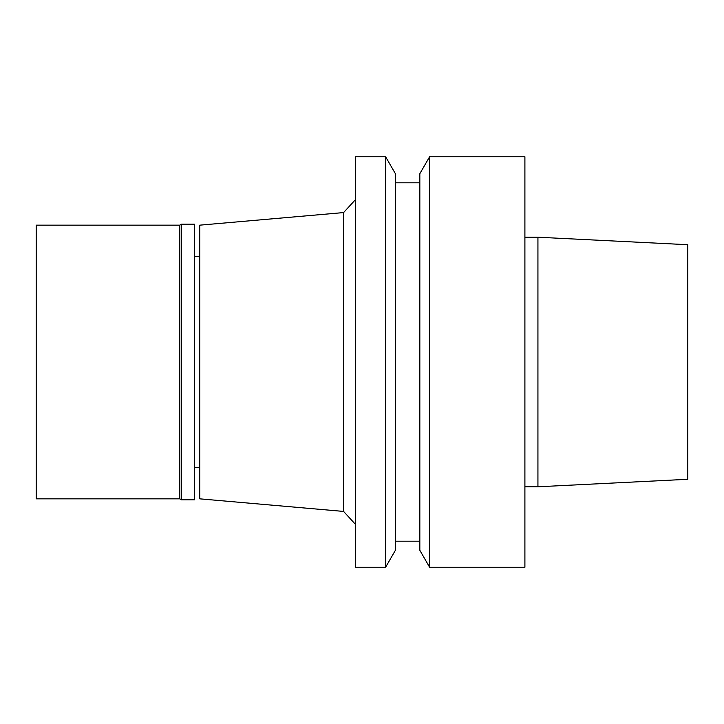 <?xml version="1.0" encoding="UTF-8"?>
<svg xmlns="http://www.w3.org/2000/svg" width="724" height="724" viewBox="0 0 724 724"><rect width="100%" height="100%" fill="white"/><g stroke="black" fill="none" stroke-linecap="round" stroke-linejoin="round"><path stroke-width="1.09" d="M537.932 486.781L537.932 237.219L687.8 244.712L687.8 479.288L537.932 486.781L524.9 486.781M179.814 225.164L36.2 225.164L36.2 498.836L179.814 498.836L181.507 499.813L181.507 224.187L179.814 225.164L179.814 498.836M181.507 224.187L194.539 224.187L194.539 499.813L181.507 499.813M199.752 467.559L194.539 467.559M343.592 511.425L343.592 212.575L199.752 225.164L199.752 498.836L343.592 511.425L355.484 524.402M355.484 156.746L355.484 567.254L385.602 567.254L385.602 156.746L355.484 156.746M385.602 156.746L395.394 173.706L395.394 550.294L385.602 567.254M419.829 541.19L395.394 541.19M419.829 173.706L419.829 550.294L429.622 567.254L429.622 156.746L419.829 173.706M429.622 156.746L524.9 156.746L524.9 567.254L429.622 567.254M199.752 256.441L194.539 256.441M343.592 212.575L355.484 199.598M419.829 182.81L395.394 182.81M537.932 237.219L524.9 237.219"/></g></svg>
